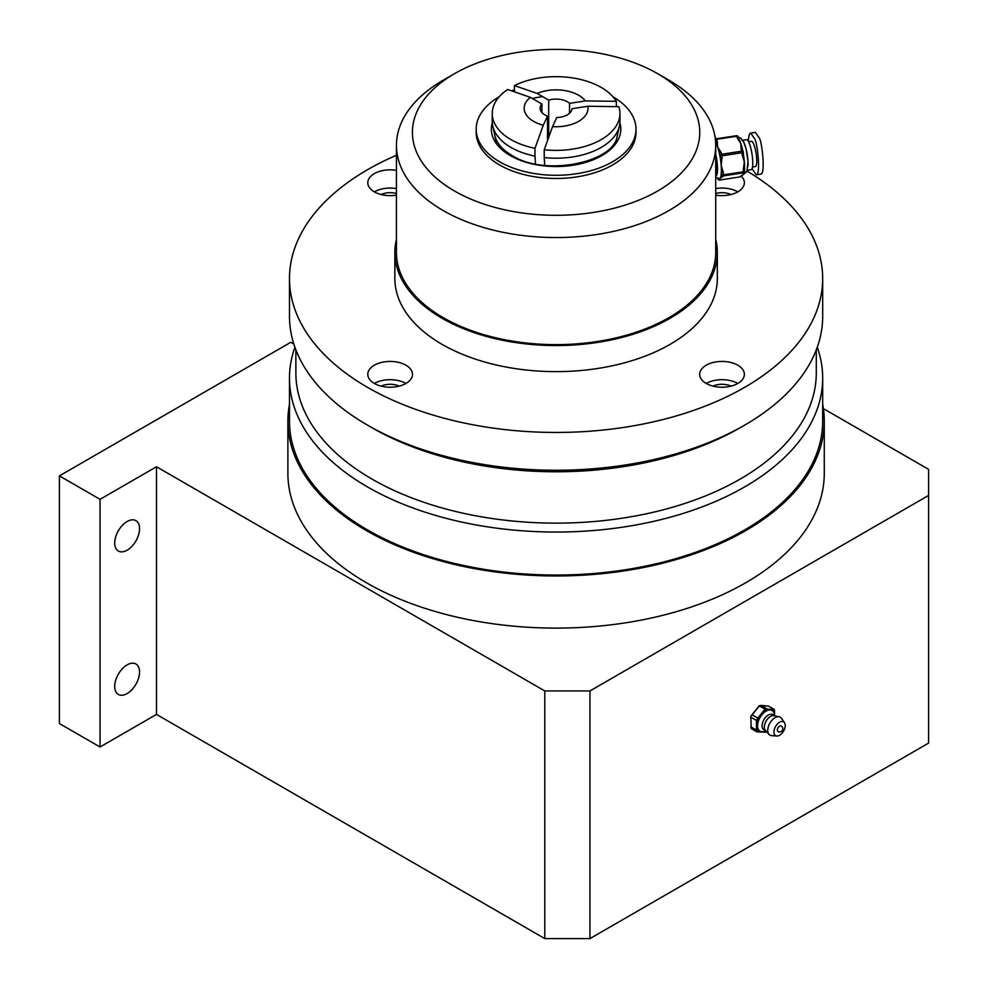 <?xml version="1.0" encoding="UTF-8"?>
<svg xmlns="http://www.w3.org/2000/svg" width="988" height="988" viewBox="0 0 988 988"><rect width="100%" height="100%" fill="white"/><g stroke="black" fill="none" stroke-linecap="round" stroke-linejoin="round"><path stroke-width="1.48" d="M293.831 344.022L290.818 342.28L59.404 475.883L59.404 723.537L100.047 746.99L156.487 714.41L544.796 938.6L589.947 938.6L928.596 743.087L928.596 469.362L823.399 408.624M59.404 475.883L100.047 499.335L100.047 746.99M127.131 693.551A17.562 10.139 120 0 0 139.555 672.05A17.562 10.139 120 0 0 135.912 664.01A17.562 10.139 120 0 0 118.35 674.149A17.562 10.139 120 0 0 118.35 694.428A17.562 10.139 120 0 0 127.131 693.551M127.131 550.18A17.562 10.139 120 0 0 139.555 528.666A17.562 10.139 120 0 0 135.912 520.627A17.562 10.139 120 0 0 118.35 530.766A17.562 10.139 120 0 0 118.35 551.045A17.562 10.139 120 0 0 127.131 550.18M100.047 499.335L156.487 466.756L156.487 714.41M156.487 466.756L544.796 690.945L544.796 938.6M544.796 690.945L589.947 690.945L589.947 938.6M589.947 690.945L928.596 495.433M765.614 730.935A11.967 6.916 -60 0 1 761.81 731.836A11.967 6.916 -60 0 1 757.574 725.81A11.967 6.916 -60 0 1 758.71 720.264A11.967 6.916 -60 0 1 761.81 714.904A11.967 6.916 -60 0 1 770.282 710.014A11.967 6.916 -60 0 1 774.506 715.547L774.506 710.397L766.046 709.631L757.574 720.166L757.574 731.453L766.305 731.886M778.001 731.515A3.199 3.199 0 0 0 782.36 730.342A3.199 3.199 0 0 0 781.187 725.982A3.199 1.84 120 0 0 780.718 725.834A3.199 1.84 120 0 0 777.803 728.193A3.199 1.84 120 0 0 778.001 731.515A3.199 1.84 120 0 0 778.458 731.651M784.484 729.181A7.978 4.607 120 0 0 784.497 722.697A7.978 4.607 120 0 0 775.605 726.439A7.978 4.607 120 0 0 776.803 736.023A7.978 4.607 120 0 0 784.484 729.181M784.497 722.697L781.459 718.264A10.374 5.99 120 0 0 780.1 717.066A10.374 5.99 120 0 0 769.887 723.154A10.374 5.99 120 0 0 769.738 735.035A10.374 5.99 120 0 0 771.443 735.603L776.803 736.023M780.112 717.066L773.283 715.522A8.781 5.064 120 0 0 766.169 721.005A8.781 5.064 120 0 0 764.984 729.897L769.738 735.035M766.046 732.219L756.944 731.873L751.3 728.613L750.806 726.798L756.45 730.058L756.45 720.45L750.806 717.189L751.3 728.613M764.996 709.162L759.352 705.914L752.14 714.867L757.784 718.128L764.996 709.162L774.024 709.322L768.38 706.062L761.168 705.42L766.812 708.68L766.046 709.631L764.996 709.162M750.806 716.263L759.278 705.728L761.168 705.42L759.278 705.728M774.506 710.397L774.024 709.322M756.944 731.873L757.574 731.453L756.45 730.058L756.944 731.873M757.574 720.166L757.784 718.128L756.45 720.45L757.574 720.166M289.484 404.265A268.193 154.844 0 0 0 287.891 421.135L287.891 473.277A268.193 154.844 0 0 0 366.449 582.759A268.193 154.844 0 0 0 658.712 616.327A268.193 154.844 0 0 0 824.276 473.277L824.276 421.135A268.193 154.844 0 0 0 822.683 404.265M287.891 421.135A268.193 154.844 0 0 0 366.449 530.618A268.193 154.844 0 0 0 658.712 564.185A268.193 154.844 0 0 0 824.276 421.135M747.089 171.159A266.599 153.918 180 0 1 822.683 278.53A266.599 153.918 180 0 1 658.107 420.74A266.599 153.918 180 0 1 367.573 387.37A266.599 153.918 180 0 1 289.484 278.53A266.599 153.918 180 0 1 396.447 155.264M374.341 365.214A22.354 12.906 0 0 0 367.795 374.341A22.354 12.906 0 0 0 381.59 386.259A22.354 12.906 0 0 0 405.957 383.455A22.354 12.906 0 0 0 412.502 374.341A22.354 12.906 0 0 0 398.707 362.411A22.354 12.906 0 0 0 374.341 365.214M396.447 170.356A22.354 12.906 0 0 0 367.795 182.731A22.354 12.906 0 0 0 374.341 191.857A22.354 12.906 0 0 0 396.447 195.118M715.72 195.118A22.354 12.906 0 0 0 737.826 191.857A22.354 12.906 0 0 0 744.372 182.731A22.354 12.906 0 0 0 741.099 176M706.222 383.455A22.354 12.906 0 0 0 730.577 386.259A22.354 12.906 0 0 0 744.372 374.341A22.354 12.906 0 0 0 737.826 365.214A22.354 12.906 0 0 0 713.472 362.411A22.354 12.906 0 0 0 699.677 374.341A22.354 12.906 0 0 0 706.222 383.455A22.354 12.906 0 0 1 737.826 383.468M396.447 239.405A161.229 93.094 0 0 0 394.854 252.471L394.854 278.53A161.229 93.094 0 0 0 556.083 371.624A161.229 93.094 0 0 0 717.325 278.53L717.325 252.471A161.229 93.094 0 0 0 715.72 239.405M399.189 386.135A14.363 8.299 0 0 0 381.109 386.135M405.957 383.468A22.354 12.906 0 0 0 374.341 383.468M396.447 188.597A22.354 12.906 0 0 0 374.341 191.857M396.447 193.524A14.363 8.299 0 0 0 381.109 194.537M737.826 191.857A22.354 12.906 0 0 0 715.72 188.597M731.058 194.537A14.363 8.299 0 0 0 715.72 193.524M731.058 386.135A14.363 8.299 0 0 0 712.978 386.135M817.261 347.233A266.599 153.918 180 0 1 822.683 378.12A266.599 153.918 180 0 1 658.107 520.318A266.599 153.918 180 0 1 367.573 486.961A266.599 153.918 180 0 1 289.484 378.12A266.599 153.918 180 0 1 294.918 347.233M822.683 378.12L822.683 421.135A266.599 153.918 180 0 1 658.107 563.333A266.599 153.918 180 0 1 367.573 529.963A266.599 153.918 180 0 1 289.484 421.135L289.484 378.12M816.298 349.826L816.298 372.908A260.214 150.238 180 0 1 655.662 511.698A260.214 150.238 180 0 1 372.093 479.131A260.214 150.238 180 0 1 295.869 372.908L295.869 349.826M822.683 278.53L822.683 316.333A266.599 153.918 180 0 1 744.606 425.173L740.086 427.779A260.214 150.238 180 0 1 372.093 427.779A260.214 150.238 180 0 1 372.081 427.779L367.573 425.173A266.599 153.918 180 0 1 289.484 316.333L289.484 278.53M396.447 145.384L396.447 252.471A159.636 92.168 0 0 0 443.204 317.642A159.636 92.168 0 0 0 617.179 337.612A159.636 92.168 0 0 0 715.72 252.471L715.72 145.384A159.636 92.168 180 0 1 617.179 230.537A159.636 92.168 180 0 1 443.204 210.555A159.636 92.168 180 0 1 396.447 145.384A159.636 92.168 180 0 1 443.204 80.213L454.492 73.692A143.68 82.955 180 0 1 657.675 73.692L668.962 80.213A159.636 92.168 180 0 1 715.72 145.384M668.962 80.213L657.675 73.692A143.68 82.955 180 0 1 657.675 191.005A143.68 82.955 180 0 1 454.492 191.005A143.68 82.955 180 0 1 454.492 73.692M612.968 96.762A79.905 46.127 180 0 1 635.988 129.156L635.988 132.355A79.905 46.127 180 0 1 586.662 174.962A79.905 46.127 180 0 1 499.582 164.971A79.905 46.127 180 0 1 476.191 132.355L476.191 129.156A79.905 46.127 180 0 1 499.199 96.762M635.988 129.156A79.905 46.127 180 0 1 586.662 171.776A79.905 46.127 180 0 1 499.582 161.773A79.905 46.127 180 0 1 476.191 129.156M511.599 90.847A79.905 46.127 180 0 1 514.452 89.785M744.606 425.173A266.599 153.918 180 0 1 367.573 425.173L372.081 427.779M394.854 252.471A161.229 93.094 0 0 0 442.068 318.284A161.229 93.094 0 0 0 617.784 338.464A161.229 93.094 0 0 0 717.325 252.471M715.806 175.938L715.72 175.95A15.969 3.372 -98.8 0 0 715.806 175.938A15.969 3.372 -98.8 0 0 717.387 171.912L715.843 172.147L716.374 170.726L717.461 170.862M715.72 167.33L715.843 172.147M721.104 152.436L721.722 154.264A1.593 1 -18.8 0 0 720.079 155.548L720.264 157.882A19.155 4.051 -98.8 0 0 719.462 153.72A19.155 4.051 -98.8 0 0 717.634 147.039L721.104 152.436A1.593 1 161.2 0 0 719.462 153.72L720.079 155.548L722.018 155.808L721.215 165.576L723.302 172.53L721.364 172.27A19.155 4.051 -98.8 0 0 721.215 165.576A19.155 4.051 -98.8 0 0 720.264 157.882L722.203 158.142M744.001 172.702A19.155 4.051 81.2 0 1 743.161 174.641A19.155 4.051 81.2 0 1 742.803 174.938A19.155 4.051 81.2 0 1 742.507 175.037M747.953 166.564A15.166 3.211 -98.8 0 0 746.323 149.805A15.166 3.211 -98.8 0 0 741.827 140.407M742.593 150.151A1.593 1 161.2 0 0 741.148 149.336L740.765 143.458L737.295 138.061A1.593 1 -18.8 0 1 738.74 138.876A19.155 4.051 81.2 0 1 739.16 139.592A19.155 4.051 81.2 0 1 740.765 143.458A19.155 4.051 81.2 0 1 742.408 149.324A19.155 4.051 81.2 0 1 742.507 149.744M743.433 154.511A19.155 4.051 81.2 0 1 743.532 155.128A19.155 4.051 81.2 0 1 744.347 161.995A19.155 4.051 81.2 0 1 744.532 167.874A19.155 4.051 81.2 0 1 744.495 168.701L743.359 169.43L744.347 161.995L742.247 155.042L743.445 154.424L743.235 152.214M715.72 177.346L719.375 178.606A19.155 4.051 -98.8 0 0 720.03 178.211A19.155 4.051 -98.8 0 0 721.104 175.111A1.593 1.531 41.4 0 0 722.944 176.42L720.03 178.211L720.203 179.532A1.593 1.531 -138.6 0 1 718.511 178.643M742.803 174.938L741.148 175.938A1.593 1.531 -138.6 0 1 740.247 176.432L743.161 174.641L742.988 173.32A1.593 1.531 41.4 0 0 743.89 172.826L744.335 172.32A1.593 1.531 41.4 0 0 744.705 171.257M715.633 142.321A1.593 1 -18.8 0 1 717.251 141.161L717.634 147.039A19.155 4.051 -98.8 0 0 715.645 142.507M716.918 174.481L715.72 172.9M723.302 172.53L723.488 174.864L721.104 175.111A19.155 4.051 -98.8 0 0 721.265 173.789A19.155 4.051 -98.8 0 0 721.364 172.27L721.549 174.604A1.593 1.531 41.4 0 0 723.389 175.913L722.944 176.42M742.766 140.259L746.52 139.679A15.166 3.211 81.2 0 1 751.016 149.089A15.166 3.211 81.2 0 1 752.646 165.836A15.166 3.211 81.2 0 1 751.152 169.652L747.397 170.232M748.595 141.79L751.51 141.333A12.77 2.705 81.2 0 1 756.129 153.548A12.77 2.705 81.2 0 1 755.412 166.577L752.498 167.021M748.311 141.272C748.632 135.961 749.447 133.232 750.744 133.084L755.363 132.367L759.327 138.085C761.995 141.519 765.663 174.172 760.797 174.11L756.178 174.814L752.066 168.664M750.744 133.084L754.696 138.802C757.364 142.235 761.044 174.888 756.178 174.814M715.72 173.579A19.155 4.051 -98.8 0 0 716.498 175.419M717.387 171.912A15.969 3.372 -98.8 0 0 715.72 154.523M715.72 162.106L716.374 170.726M715.72 157.87L717.14 170.603M739.691 176.951L739.753 176.976A1.593 1.593 0 0 0 740.704 176.444A1.593 1.531 -138.6 0 1 739.802 176.938L740.247 176.432M739.16 139.592L738.085 136.764A1.593 1 -18.8 0 1 738.122 137.048M736.393 135.727A1.593 1.531 -138.6 0 1 737.888 136.48M742.247 155.042L742.074 152.708L743.211 151.979A1.593 1 -18.8 0 0 743.186 151.695L742.408 149.324M742.988 173.32L743.433 172.814A1.593 1.531 41.4 0 0 744.335 172.32A1.593 1.593 0 0 0 744.73 171.146L744.52 168.936M743.359 169.43L743.433 172.814L723.389 175.913L723.488 174.864L743.532 171.764L744.73 171.146L744.532 167.874M717.856 178.544L717.918 178.729A1.593 1.531 41.4 0 0 719.758 180.038L739.802 176.938L719.635 180.051M716.349 138.826L736.282 135.739L716.288 138.814A1.593 1.593 0 0 0 715.374 139.283A1.593 1.531 -138.6 0 1 716.226 138.839L717.251 141.161M715.016 136.69L716.164 138.839M556.775 117.51A15.969 9.213 0 0 0 572.04 108.705L587.811 106.259A31.925 18.439 0 0 1 552.539 126.625L556.775 117.51M541.93 112.57L541.93 104.036A15.969 9.213 0 0 0 540.115 108.31A15.969 9.213 0 0 0 547.513 116.078L543.289 125.192A31.925 18.439 0 0 1 530.383 97.367L541.93 104.036M547.513 140.592L547.513 116.078M552.539 126.625L544.227 149.744A63.85 36.865 0 0 0 619.945 113.521A63.85 36.865 0 0 0 618.834 106.679L587.811 106.259M530.383 97.367L507.671 89.476A63.85 36.865 0 0 0 492.234 113.521A63.85 36.865 0 0 0 534.977 148.311L543.289 125.192M544.227 149.744L544.227 157.561A63.85 36.865 0 0 0 619.439 125.933A63.85 36.865 0 0 0 619.945 121.339L619.945 113.521M492.234 113.521L492.234 121.339A63.85 36.865 0 0 0 492.728 125.933A63.85 36.865 0 0 0 534.977 156.129L534.977 148.311M544.227 157.561L544.721 165.354M535.471 163.946L534.977 156.129M548.698 137.295L548.698 100.134L537.151 93.465A31.925 18.439 0 0 1 585.341 100.912L569.557 103.357A15.969 9.213 0 0 0 548.698 100.134M569.557 113.25L569.557 103.357M585.341 100.912L616.351 101.332A63.85 36.865 0 0 0 514.452 85.573L537.151 93.465M616.351 101.332L616.351 106.642M514.452 91.835L514.452 85.573M774.271 715.534L772.69 714.62A8.781 5.064 120 0 0 762.921 721.746A8.781 5.064 120 0 0 763.909 729.836L765.49 730.737M619.884 122.833A64.739 37.371 180 0 1 585.847 162.353A64.739 37.371 180 0 1 510.314 155.585A64.739 37.371 180 0 1 492.283 122.833M532.334 98.504A61.589 35.556 180 0 1 542.61 96.614M718.14 179.297A1.593 1 161.2 0 1 717.918 178.729L718.041 178.593M720.203 179.532L719.709 180.075A1.593 1.593 0 0 1 717.943 179.013L717.782 178.532M743.532 155.128L743.26 152.09A1.593 1.593 0 0 0 743.186 151.695A1.593 1 -18.8 0 0 741.766 151.164L742.074 152.708L722.018 155.808L721.722 154.264L741.766 151.164L741.148 149.336M737.295 138.061L736.678 136.233L716.633 139.333A1.593 1 -18.8 0 0 715.436 139.864M736.678 136.233L736.282 135.739A1.593 1.593 0 0 1 738.085 136.764A1.593 1 -18.8 0 0 736.678 136.233M617.204 135.751C614.758 162.328 544.993 177.05 511.908 155.425C502.213 149.633 496.569 143.075 494.976 135.751M742.667 175.012L746.94 171.48L748.002 161.303L746.125 148.953L743.495 141.482L740.864 138.234L738.221 137.159M615.512 143.976L619.439 125.933M496.655 143.976L492.728 125.933"/></g></svg>
